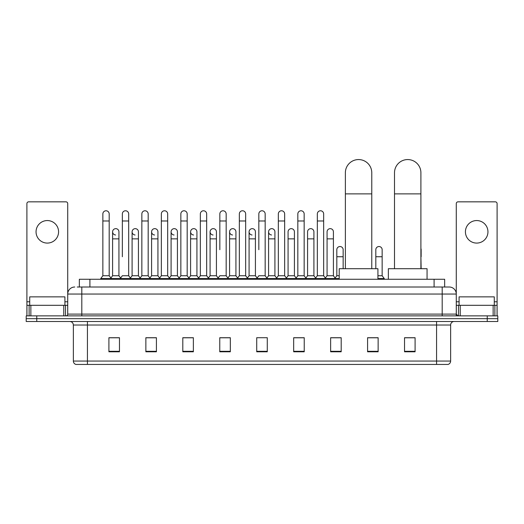 <?xml version="1.0" encoding="UTF-8"?>
<svg xmlns="http://www.w3.org/2000/svg" width="524" height="524" viewBox="0 0 524 524"><rect width="100%" height="100%" fill="white"/><g stroke="black" fill="none" stroke-linecap="round" stroke-linejoin="round"><path stroke-width="0.79" d="M79.347 287.008L79.347 279.266L444.653 279.266L444.653 287.008M77.395 287.008L446.769 287.008M77.231 287.008L81.81 287.008L81.81 294.043L67.727 294.043L67.727 314.105A1.762 1.762 0 0 1 65.972 315.867M74.768 287.008A7.041 7.041 0 0 0 67.727 294.043L67.727 203.594A1.762 1.762 0 0 0 65.972 201.838L28.663 201.838A1.762 1.762 0 0 0 26.901 203.594L26.901 305.309L30.864 305.309L30.864 315.867M449.232 287.008A7.041 7.041 0 0 1 456.273 294.043L442.191 294.043L442.191 287.008L449.127 287.008M493.136 315.867L493.136 305.309L497.099 305.309L497.099 315.867L497.099 203.594A1.762 1.762 0 0 0 495.337 201.838L458.028 201.838A1.762 1.762 0 0 0 456.273 203.594L456.273 314.105L458.028 315.867M36.759 315.867L26.2 315.867L26.2 318.677L36.759 318.677L26.2 318.677L26.2 321.494L36.759 321.494L36.759 318.677L487.241 318.677L36.759 318.677L36.759 315.867L487.241 315.867L487.241 318.677L497.8 318.677L487.241 318.677L487.241 321.494L36.759 321.494M497.8 315.867L497.8 318.677L497.8 315.867L487.241 315.867M450.64 361.056C450.542 362.739 449.697 363.866 448.105 364.435L436.564 364.435L436.564 361.056L450.64 361.056L450.64 325.018A3.517 3.517 0 0 1 454.157 321.494M436.564 364.435L75.895 364.435A3.517 3.517 0 0 1 73.36 361.056L73.36 325.018C73.15 322.876 71.978 321.703 69.843 321.494M415.093 351.794L415.093 337.718L404.535 337.718L404.535 351.794L415.093 351.794M378.138 351.794L378.138 337.718L367.579 337.718L367.579 351.794L378.138 351.794M341.19 351.794L341.19 337.718L330.631 337.718L330.631 351.794L341.19 351.794M304.234 351.794L304.234 337.718L293.676 337.718L293.676 351.794L304.234 351.794M119.465 351.794L119.465 337.718L108.907 337.718L108.907 351.794L119.465 351.794M156.421 351.794L156.421 337.718L145.862 337.718L145.862 351.794L156.421 351.794M193.369 351.794L193.369 337.718L182.811 337.718L182.811 351.794L193.369 351.794M230.324 351.794L230.324 337.718L219.766 337.718L219.766 351.794L230.324 351.794M267.279 351.794L267.279 337.718L256.721 337.718L256.721 351.794L267.279 351.794M497.8 321.494L497.8 318.677L497.8 321.494L487.241 321.494M336.474 337.79L333.762 337.79M375.466 337.79L371.241 337.79M229.237 337.79L226.525 337.718M190.238 337.79L187.527 337.79M151.246 337.79L148.534 337.79M108.907 337.79L119.289 337.79M112.247 337.79L109.542 337.79M297.475 337.718L294.763 337.79M258.483 337.718L265.517 337.718M230.324 337.79L219.766 337.79M193.369 337.79L182.811 337.79M156.421 337.79L145.862 337.79M304.234 337.79L293.676 337.79M341.19 337.79L330.631 337.79M378.138 337.79L367.579 337.79M415.093 337.79L404.535 337.79M64.91 305.309L64.91 296.859L29.717 296.859L29.717 305.309M47.317 220.558A11.259 11.259 0 0 0 36.051 231.824A11.259 11.259 0 0 0 47.317 243.084A11.259 11.259 0 0 0 58.577 231.824A11.259 11.259 0 0 0 47.317 220.558M63.771 315.867L63.771 305.309L30.864 305.309M63.771 305.309L67.727 305.309M26.901 315.867L26.901 305.309M345.375 268.707L345.375 172.763A13.198 13.198 0 0 1 358.573 159.565A13.198 13.198 0 0 1 371.771 172.763A13.198 13.198 0 0 0 358.573 159.565M371.771 268.707L371.771 172.763M377.928 279.266L377.928 268.707L339.218 268.707L339.218 279.266M394.506 268.707L394.506 172.763A13.198 13.198 0 0 1 407.705 159.565A13.198 13.198 0 0 1 420.903 172.763A13.198 13.198 0 0 0 407.705 159.565M420.903 268.707L420.903 172.763M427.06 279.266L427.06 268.707L388.349 268.707L388.349 279.266M102.855 220.984L109.188 220.984L109.188 275.742L102.855 275.742L102.855 213.943A3.17 3.17 0 0 1 106.221 210.779A3.17 3.17 0 0 1 109.188 213.943A3.17 3.17 0 0 0 106.221 210.779M102.855 275.742L100.739 278.558L100.739 279.266M109.188 275.742L111.298 278.558L100.739 278.558M122.347 256.74L122.347 220.984L128.688 220.984L128.688 275.742L122.347 275.742L120.238 278.558L111.298 278.558L111.298 279.266M122.347 220.984L122.347 213.943A3.17 3.17 0 0 1 125.714 210.779A3.17 3.17 0 0 1 128.688 213.943A3.17 3.17 0 0 0 125.714 210.779M132.1 275.742L132.1 238.859L138.434 238.859L138.434 275.742L132.1 275.742L130.391 278.021L128.688 275.742L130.797 278.558L120.238 278.558L120.238 279.266M141.847 275.742L141.847 220.984L148.181 220.984L148.181 275.742L141.847 275.742L139.738 278.558L130.797 278.558L130.797 279.266M141.847 220.984L141.847 213.943A3.17 3.17 0 0 1 145.214 210.779A3.17 3.17 0 0 1 148.181 213.943A3.17 3.17 0 0 0 145.214 210.779M148.181 256.74L148.181 275.742L150.296 278.558L139.738 278.558L139.738 279.266M161.346 275.742L161.346 220.984L167.68 220.984L167.68 275.742L161.346 275.742L159.231 278.558L150.296 278.558L150.296 279.266M161.346 220.984L161.346 213.943A3.17 3.17 0 0 1 164.713 210.779A3.17 3.17 0 0 1 167.68 213.943A3.17 3.17 0 0 0 164.713 210.779M167.68 275.742L169.789 278.558L159.231 278.558L159.231 279.266M180.846 275.742L180.846 220.984L187.179 220.984L187.179 275.742L180.846 275.742L178.73 278.558L169.789 278.558L169.789 279.266M180.846 220.984L180.846 213.943A3.17 3.17 0 0 1 184.206 210.779A3.17 3.17 0 0 1 187.179 213.943A3.17 3.17 0 0 0 184.206 210.779M187.179 249.699L187.179 275.742L189.288 278.558L178.73 278.558L178.73 279.266M200.338 275.742L200.338 220.984L206.672 220.984L206.672 275.742L200.338 275.742L198.229 278.558L189.288 278.558L189.288 279.266M200.338 220.984L200.338 213.943A3.17 3.17 0 0 1 203.705 210.779A3.17 3.17 0 0 1 206.672 213.943A3.17 3.17 0 0 0 203.705 210.779M206.672 275.742L208.788 278.558L198.229 278.558L198.229 279.266M219.838 249.699L219.838 220.984L226.172 220.984L226.172 275.742L219.838 275.742L217.729 278.558L208.788 278.558L208.788 279.266M219.838 220.984L219.838 213.943A3.17 3.17 0 0 1 223.204 210.779A3.17 3.17 0 0 1 226.172 213.943A3.17 3.17 0 0 0 223.204 210.779M226.172 249.699L226.172 275.742L228.287 278.558L217.729 278.558L217.729 279.266M239.337 275.742L239.337 220.984L245.671 220.984L245.671 275.742L239.337 275.742L237.221 278.558L228.287 278.558L228.287 279.266M239.337 220.984L239.337 213.943A3.17 3.17 0 0 1 242.704 210.779A3.17 3.17 0 0 1 245.671 213.943A3.17 3.17 0 0 0 242.704 210.779M245.671 275.742L247.78 278.558L237.221 278.558L237.221 279.266M258.83 249.699L258.83 220.984L265.17 220.984L265.17 275.742L258.83 275.742L256.721 278.558L247.78 278.558L247.78 279.266M258.83 220.984L258.83 213.943A3.17 3.17 0 0 1 262.197 210.779A3.17 3.17 0 0 1 265.17 213.943A3.17 3.17 0 0 0 262.197 210.779M265.17 275.742L267.279 278.558L256.721 278.558L256.721 279.266M274.917 275.742L274.917 238.859L268.583 238.859L268.583 275.742L274.917 275.742L276.626 278.021L278.329 275.742L278.329 220.984L284.663 220.984L284.663 275.742L278.329 275.742L276.22 278.558L267.279 278.558L267.279 279.266M278.329 220.984L278.329 213.943A3.17 3.17 0 0 1 281.696 210.779A3.17 3.17 0 0 1 284.663 213.943A3.17 3.17 0 0 0 281.696 210.779M288.076 275.742L288.076 238.859L294.416 238.859L294.416 275.742L288.076 275.742L286.373 278.021L284.663 275.742L286.779 278.558L276.22 278.558L276.22 279.266M294.416 275.742L296.119 278.021L297.829 275.742L297.829 220.984L304.162 220.984L304.162 275.742L297.829 275.742L295.713 278.558L286.779 278.558L286.779 279.266M297.829 220.984L297.829 213.943A3.17 3.17 0 0 1 301.195 210.779A3.17 3.17 0 0 1 304.162 213.943A3.17 3.17 0 0 0 301.195 210.779M307.575 275.742L307.575 238.859L313.909 238.859L313.909 275.742L307.575 275.742L305.872 278.021L304.162 275.742L306.271 278.558L295.713 278.558L295.713 279.266M313.909 275.742L315.618 278.021L317.328 275.742L317.328 220.984L323.662 220.984L323.662 275.742L317.328 275.742L315.212 278.558L306.271 278.558L306.271 279.266M317.328 220.984L317.328 213.943A3.17 3.17 0 0 1 320.695 210.779A3.17 3.17 0 0 1 323.662 213.943A3.17 3.17 0 0 0 320.695 210.779M327.074 275.742L327.074 238.859L333.408 238.859L333.408 275.742L327.074 275.742L325.365 278.021L323.662 275.742L325.771 278.558L315.212 278.558L315.212 279.266M333.408 275.742L335.517 278.558L325.771 278.558L325.771 279.266M115.568 234.981A3.17 3.17 0 0 1 112.601 231.824A3.17 3.17 0 0 1 115.968 228.661A3.17 3.17 0 0 1 118.935 231.824L118.935 238.859L112.601 238.859L112.601 231.824M118.935 238.859L118.935 275.742L112.601 275.742L112.601 238.859M112.601 275.742L110.892 278.021M118.935 275.742L120.644 278.021M135.068 234.981A3.17 3.17 0 0 1 132.1 231.824A3.17 3.17 0 0 1 135.467 228.661A3.17 3.17 0 0 1 138.434 231.824L138.434 238.859M138.434 275.742L140.144 278.021M154.567 234.981A3.17 3.17 0 0 1 151.593 231.824A3.17 3.17 0 0 1 154.96 228.661A3.17 3.17 0 0 1 157.934 231.824L157.934 238.859L151.593 238.859L151.593 231.824M157.934 238.859L157.934 275.742L151.593 275.742L151.593 238.859M151.593 275.742L149.89 278.021M157.934 275.742L159.637 278.021M174.06 234.981A3.17 3.17 0 0 1 171.093 231.824A3.17 3.17 0 0 1 174.459 228.661A3.17 3.17 0 0 1 177.426 231.824L177.426 238.859L171.093 238.859L171.093 231.824M177.426 238.859L177.426 275.742L171.093 275.742L171.093 238.859M171.093 275.742L169.39 278.021M177.426 275.742L179.136 278.021M193.559 234.981A3.17 3.17 0 0 1 190.592 231.824A3.17 3.17 0 0 1 193.959 228.661A3.17 3.17 0 0 1 196.926 231.824L196.926 238.859L190.592 238.859L190.592 231.824M196.926 238.859L196.926 275.742L190.592 275.742L190.592 238.859M190.592 275.742L188.882 278.021M196.926 275.742L198.635 278.021M213.058 234.981A3.17 3.17 0 0 1 210.091 231.824A3.17 3.17 0 0 1 213.458 228.661A3.17 3.17 0 0 1 216.425 231.824L216.425 238.859L210.091 238.859L210.091 231.824M216.425 238.859L216.425 275.742L210.091 275.742L210.091 238.859M210.091 275.742L208.382 278.021M216.425 275.742L218.128 278.021M232.558 234.981A3.17 3.17 0 0 1 229.584 231.824A3.17 3.17 0 0 1 232.951 228.661A3.17 3.17 0 0 1 235.924 231.824L235.924 238.859L229.584 238.859L229.584 231.824M235.924 238.859L235.924 275.742L229.584 275.742L229.584 238.859M229.584 275.742L227.881 278.021M235.924 275.742L237.627 278.021M252.051 234.981A3.17 3.17 0 0 1 249.083 231.824A3.17 3.17 0 0 1 252.45 228.661A3.17 3.17 0 0 1 255.417 231.824L255.417 238.859L249.083 238.859L249.083 231.824M255.417 238.859L255.417 275.742L249.083 275.742L249.083 238.859M249.083 275.742L247.374 278.021M255.417 275.742L257.127 278.021M271.55 234.981A3.17 3.17 0 0 1 268.583 231.824A3.17 3.17 0 0 1 271.949 228.661A3.17 3.17 0 0 1 274.917 231.824L274.917 238.859M268.583 275.742L266.873 278.021M288.076 238.859L288.076 231.824A3.17 3.17 0 0 1 291.442 228.661A3.17 3.17 0 0 1 294.416 231.824L294.416 238.859M307.575 238.859L307.575 231.824A3.17 3.17 0 0 1 310.942 228.661A3.17 3.17 0 0 1 313.909 231.824L313.909 238.859M327.074 238.859L327.074 231.824A3.17 3.17 0 0 1 330.441 228.661A3.17 3.17 0 0 1 333.408 231.824L333.408 238.859M339.218 278.558L335.517 278.558L335.517 279.266M336.821 249.699A3.17 3.17 0 0 1 340.187 246.535A3.17 3.17 0 0 1 343.154 249.699L343.154 256.74L336.821 256.74L336.821 249.699M339.218 275.742L336.821 275.742L336.821 256.74M343.154 268.707L343.154 256.74M336.821 275.742L335.118 278.021M375.819 249.699A3.17 3.17 0 0 1 379.186 246.535A3.17 3.17 0 0 1 382.153 249.699L382.153 256.74L375.819 256.74L375.819 249.699M382.153 256.74L382.153 275.742L377.928 275.742M375.819 268.707L375.819 256.74M382.153 275.742L384.262 278.558L377.928 278.558M384.262 278.558L384.262 279.266M421.145 268.707L420.903 256.74M420.903 248.474A3.17 3.17 0 0 1 421.145 249.699L421.145 256.74M476.683 220.558A11.259 11.259 0 0 0 465.423 231.824A11.259 11.259 0 0 0 476.683 243.084A11.259 11.259 0 0 0 487.949 231.824A11.259 11.259 0 0 0 476.683 220.558M493.136 305.309L460.229 305.309L460.229 315.867M456.273 305.309L460.229 305.309M456.273 315.867L456.273 314.105L442.191 314.105L442.191 294.043L81.81 294.043L81.81 314.105L442.191 314.105L442.191 315.867M494.283 305.309L494.283 296.859L459.089 296.859L459.089 305.309M89.905 287.008L89.905 279.266M434.095 287.008L434.095 279.266M81.81 315.867L81.81 314.105L67.727 314.105M436.564 321.494L436.564 325.018L73.36 325.018M450.64 325.018L436.564 325.018L436.564 361.056L87.436 361.056L87.436 364.435M73.36 361.056L87.436 361.056L87.436 321.494M267.279 351.309L256.721 351.309M230.324 351.309L219.766 351.309M193.369 351.309L182.811 351.309M156.421 351.309L145.862 351.309M119.465 351.309L108.907 351.309M304.234 351.309L293.676 351.309M341.19 351.309L330.631 351.309M378.138 351.309L367.579 351.309M415.093 351.309L404.535 351.309M67.727 301.785L64.91 301.785M29.717 301.785L26.901 301.785M67.701 314.413L67.701 305.309M65.5 305.309L65.5 315.867M26.934 305.309L26.934 315.867M29.128 315.867L29.128 305.309M345.375 193.88L371.771 193.88M394.506 193.88L420.903 193.88M497.099 301.785L494.283 301.785M459.089 301.785L456.273 301.785M497.066 315.867L497.066 305.309M494.872 305.309L494.872 315.867M456.299 305.309L456.299 314.413M458.5 315.867L458.5 305.309M109.188 220.984L109.188 213.943M128.688 220.984L128.688 213.943M148.181 220.984L148.181 213.943M167.68 220.984L167.68 213.943M187.179 220.984L187.179 213.943M206.672 220.984L206.672 213.943M226.172 220.984L226.172 213.943M245.671 220.984L245.671 213.943M265.17 220.984L265.17 213.943M284.663 220.984L284.663 213.943M304.162 220.984L304.162 213.943M323.662 220.984L323.662 213.943M132.1 238.859L132.1 231.824M268.583 238.859L268.583 231.824M180.846 256.74L180.846 249.699M200.338 256.74L200.338 249.699M206.672 256.74L206.672 249.699"/></g></svg>
